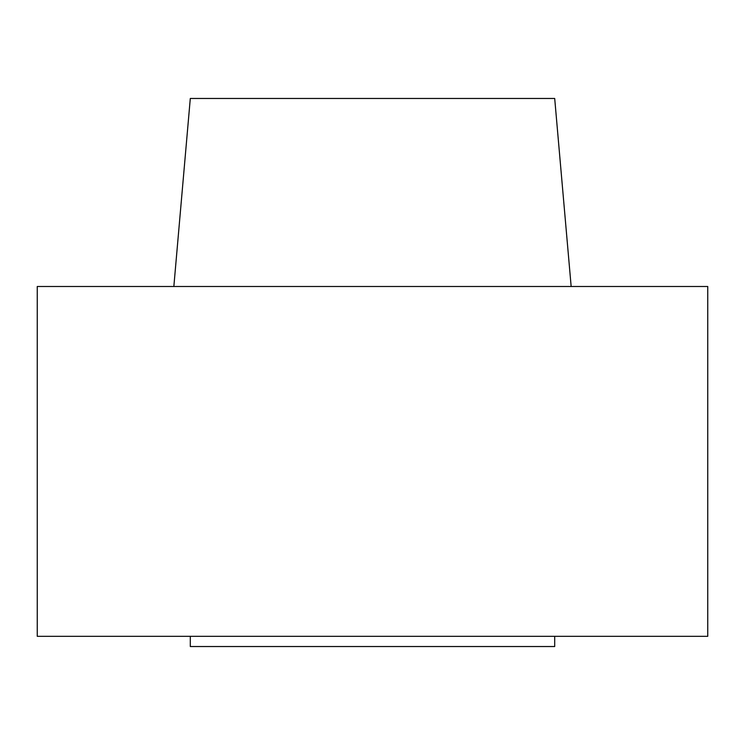 <?xml version="1.0" encoding="UTF-8"?>
<svg xmlns="http://www.w3.org/2000/svg" width="745" height="745" viewBox="0 0 745 745"><rect width="100%" height="100%" fill="white"/><g stroke="black" fill="none" stroke-linecap="round" stroke-linejoin="round"><path stroke-width="1.12" d="M571.154 286.499L554.699 98.47L190.301 98.47L173.846 286.499M707.75 286.499L37.25 286.499L37.25 636.323L707.75 636.323L707.75 286.499M190.301 636.323L190.301 646.53L554.699 646.53L554.699 636.323"/></g></svg>

